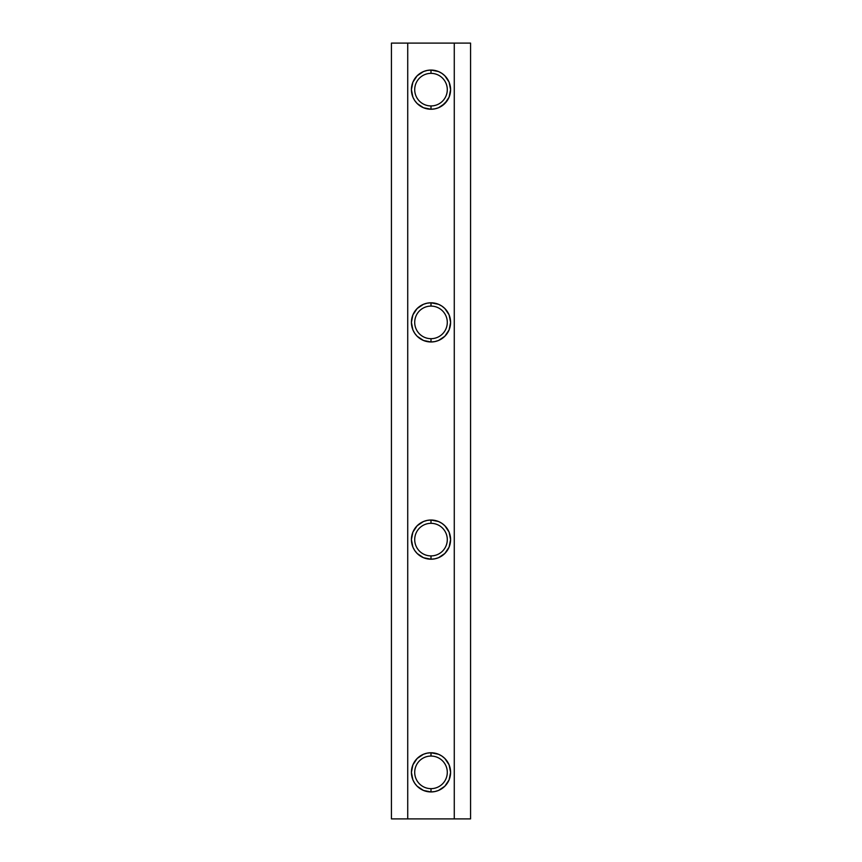 <?xml version="1.0" encoding="UTF-8"?>
<svg xmlns="http://www.w3.org/2000/svg" width="862" height="862" viewBox="0 0 862 862"><rect width="100%" height="100%" fill="white"/><g stroke="black" fill="none" stroke-linecap="round" stroke-linejoin="round"><path stroke-width="1.29" d="M431 73.356A16.292 16.292 0 0 0 414.708 89.648A16.292 16.292 0 0 0 431 105.94L431 109.237A19.589 19.589 0 0 1 411.411 89.648A19.589 19.589 0 0 1 431 70.059L431 73.356A16.292 16.292 0 0 1 447.292 89.648A16.292 16.292 0 0 1 431 105.94A16.292 16.292 0 0 1 414.708 89.648A16.292 16.292 0 0 1 431 73.356L431 70.059L427.175 70.436L423.501 71.546L417.143 75.791L412.898 82.149L411.411 89.648L412.898 97.147L414.708 100.531L417.143 103.505L423.501 107.75L431 109.237L434.825 108.86L438.499 107.75L444.857 103.505L449.102 97.147L450.212 93.473L450.589 89.648L449.102 82.149L444.857 75.791L441.883 73.356L438.499 71.546L431 70.059A19.589 19.589 0 0 1 450.589 89.648A19.589 19.589 0 0 1 431 109.237L431 105.94A16.292 16.292 0 0 0 447.292 89.648A16.292 16.292 0 0 0 431 73.356M431 306.096A16.292 16.292 0 0 0 414.708 322.388A16.292 16.292 0 0 0 431 338.68L431 341.977A19.589 19.589 0 0 1 411.411 322.388A19.589 19.589 0 0 1 431 302.799L431 306.096A16.292 16.292 0 0 1 447.292 322.388A16.292 16.292 0 0 1 431 338.68A16.292 16.292 0 0 1 414.708 322.388A16.292 16.292 0 0 1 431 306.096L431 302.799L427.175 303.176L423.501 304.286L417.143 308.531L412.898 314.889L411.411 322.388L412.898 329.887L414.708 333.271L417.143 336.245L423.501 340.49L431 341.977L434.825 341.6L438.499 340.49L444.857 336.245L449.102 329.887L450.212 326.213L450.589 322.388L449.102 314.889L444.857 308.531L441.883 306.096L438.499 304.286L431 302.799A19.589 19.589 0 0 1 450.589 322.388A19.589 19.589 0 0 1 431 341.977L431 338.68A16.292 16.292 0 0 0 447.292 322.388A16.292 16.292 0 0 0 431 306.096M431 523.32A16.292 16.292 0 0 0 414.708 539.612A16.292 16.292 0 0 0 431 555.904L431 559.201A19.589 19.589 0 0 1 411.411 539.612A19.589 19.589 0 0 1 431 520.023L431 523.32A16.292 16.292 0 0 1 447.292 539.612A16.292 16.292 0 0 1 431 555.904A16.292 16.292 0 0 1 414.708 539.612A16.292 16.292 0 0 1 431 523.32L431 520.023L427.175 520.4L423.501 521.51L417.143 525.755L412.898 532.113L411.411 539.612L412.898 547.111L414.708 550.495L417.143 553.469L423.501 557.714L431 559.201L434.825 558.824L438.499 557.714L444.857 553.469L449.102 547.111L450.212 543.437L450.589 539.612L449.102 532.113L444.857 525.755L441.883 523.32L438.499 521.51L431 520.023A19.589 19.589 0 0 1 450.589 539.612A19.589 19.589 0 0 1 431 559.201L431 555.904A16.292 16.292 0 0 0 447.292 539.612A16.292 16.292 0 0 0 431 523.32M431 756.06A16.292 16.292 0 0 0 414.708 772.352A16.292 16.292 0 0 0 431 788.644L431 791.941A19.589 19.589 0 0 1 411.411 772.352A19.589 19.589 0 0 1 431 752.763L431 756.06A16.292 16.292 0 0 1 447.292 772.352A16.292 16.292 0 0 1 431 788.644A16.292 16.292 0 0 1 414.708 772.352A16.292 16.292 0 0 1 431 756.06L431 752.763L427.175 753.14L423.501 754.25L417.143 758.495L412.898 764.853L411.411 772.352L412.898 779.851L414.708 783.235L417.143 786.209L423.501 790.454L431 791.941L434.825 791.564L438.499 790.454L444.857 786.209L449.102 779.851L450.212 776.177L450.589 772.352L449.102 764.853L444.857 758.495L441.883 756.06L438.499 754.25L431 752.763A19.589 19.589 0 0 1 450.589 772.352A19.589 19.589 0 0 1 431 791.941L431 788.644A16.292 16.292 0 0 0 447.292 772.352A16.292 16.292 0 0 0 431 756.06M454.274 43.1L454.274 818.9L407.726 818.9L407.726 43.1L470.566 43.1L470.566 818.9L470.566 43.1L454.274 43.1L454.274 818.9L470.566 818.9L391.434 818.9L391.434 43.1L407.726 43.1L407.726 818.9L391.434 818.9L391.434 43.1L454.274 43.1M449.102 82.149L450.589 89.648L449.102 97.147M447.292 100.531L441.883 105.94M412.898 97.147L411.411 89.648L412.898 82.149M417.143 75.791L420.117 73.356M449.102 314.889L450.589 322.388L449.102 329.887M444.857 336.245L441.883 338.68M412.898 329.887L411.411 322.388L412.898 314.889M417.143 308.531L420.117 306.096M449.102 532.113L450.589 539.612L449.102 547.111M444.857 553.469L441.883 555.904M412.898 547.111L411.411 539.612L412.898 532.113M417.143 525.755L420.117 523.32M449.102 764.853L450.589 772.352L449.102 779.851M444.857 786.209L438.499 790.454M412.898 779.851L411.411 772.352L412.898 764.853M417.143 758.495L420.117 756.06"/></g></svg>
